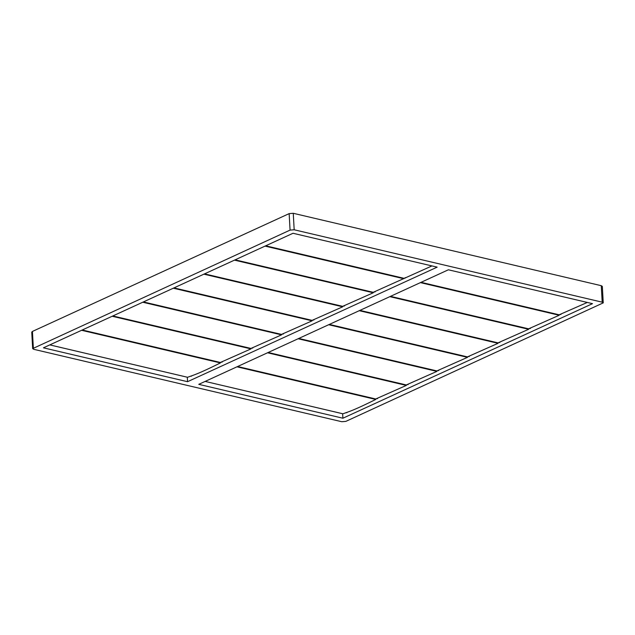 <?xml version="1.0" encoding="UTF-8"?>
<svg xmlns="http://www.w3.org/2000/svg" width="635" height="635" viewBox="0 0 635 635"><rect width="100%" height="100%" fill="white"/><g stroke="black" fill="none" stroke-linecap="round" stroke-linejoin="round"><path stroke-width="0.95" d="M602.202 302.181L601.274 285.694L293.259 213.289L294.18 229.775L290.068 230.108L32.671 348.615L33.726 349.306L341.741 421.711L345.853 421.378L603.25 302.871L602.202 302.181L294.18 229.775M601.274 285.694L602.329 286.385L603.25 302.871M32.671 348.615L31.75 332.129L32.425 331.438L33.345 347.924M290.068 230.108L289.147 213.622L32.425 331.438M289.147 213.622L293.259 213.289M198.771 384.342L342.9 418.219L592.511 303.665L448.373 269.788L198.771 384.342M43.418 347.821L187.547 381.698L437.15 267.144L293.021 233.267L43.418 347.821M187.293 377.222L187.547 381.698M191.833 375.777L190.619 376.245M405.852 277.558L404.638 278.027M375.277 291.584L374.063 292.06M344.702 305.618L343.487 306.094M314.127 319.651L312.412 320.191M283.551 333.685L282.337 334.153M252.976 347.71L251.762 348.186M222.401 361.744L221.186 362.22M342.646 413.734L342.9 418.219M347.186 412.298L345.972 412.766M561.205 314.071L559.991 314.547M530.63 328.104L529.415 328.581M500.055 342.138L498.84 342.606M469.479 356.171L468.265 356.64M438.904 370.197L437.197 370.745M408.337 384.231L407.122 384.707M377.762 398.264L376.547 398.732M237.585 366.522L375.737 399.002L375.753 399.439C354.108 410.226 349.345 411.504 342.924 413.79L205.153 381.413L342.892 413.798M375.737 399.002L237.498 366.562M406.344 384.961L268.176 352.488L406.313 384.969L406.329 385.413L375.714 398.986M406.313 384.969L268.073 352.536M329.303 324.429L467.455 356.902L467.479 357.346L436.864 370.919L436.904 371.38L406.289 384.953M298.728 338.463L436.967 371.015L298.648 338.503M467.455 356.902L329.216 324.469M498.062 342.868L359.894 310.388L498.031 342.876L498.054 343.313L467.439 356.886M498.031 342.876L359.791 310.436M390.454 296.37L528.606 328.843L528.63 329.287L498.015 342.86M528.606 328.843L390.366 296.41M420.942 282.377L559.181 314.809L421.045 282.329L559.181 314.809L559.205 315.254L528.582 328.827M587.311 302.443L559.157 314.793M220.416 362.474L82.248 330.002L220.377 362.482L220.401 362.926C198.755 373.713 193.993 374.983 187.571 377.277L49.8 344.892M220.377 362.482L82.145 330.049M143.288 301.982L281.527 334.415L143.391 301.935L281.527 334.415L281.551 334.859L250.936 348.432M312.134 320.381L173.966 287.901L312.102 320.389L312.126 320.826L281.511 334.399M312.102 320.389L173.863 287.949M373.285 292.322L235.117 259.842L373.253 292.322L373.269 292.767L342.654 306.34L342.702 306.8L312.079 320.373M204.526 273.883L342.757 306.435L204.438 273.923M373.253 292.322L235.013 259.89M431.959 265.922L373.229 292.306M265.676 245.816L403.908 278.368L265.589 245.856M112.8 315.976L250.952 348.448L250.976 348.893L220.361 362.466M250.952 348.448L112.712 316.016M345.599 412.853L346.091 412.679M237.18 366.712L375.825 399.304M375.753 399.439L236.958 366.816M267.756 352.679L406.4 385.27M406.329 385.413L267.526 352.782M298.323 338.645L436.975 371.237M436.904 371.38L298.101 338.749M328.898 324.62L467.543 357.211M467.479 357.346L328.676 324.723M359.474 310.586L498.118 343.178M498.054 343.313L359.251 310.69M390.049 296.553L528.693 329.144M528.63 329.287L389.827 296.656M420.624 282.519L559.268 315.111M559.205 315.254L420.402 282.623M376.174 398.82L376.666 398.653M406.741 384.794L407.241 384.619M437.317 370.761L437.809 370.586M467.892 356.727L468.384 356.552M498.467 342.694L498.959 342.527M529.042 328.668L529.534 328.493M559.618 314.635L560.11 314.46M81.82 330.192L220.472 362.783M220.401 362.926L81.597 330.295M190.238 376.341L190.738 376.166M142.97 302.133L281.615 334.724M281.551 334.859L142.748 302.236M173.545 288.099L312.19 320.691M312.126 320.826L173.323 288.203M204.121 274.066L342.765 306.657M342.702 306.8L203.898 274.169M234.696 260.033L373.34 292.624M373.269 292.767L234.474 260.136M265.271 246.007L403.916 278.598M403.844 278.733L265.041 246.11M220.813 362.307L221.305 362.133M251.389 348.274L251.881 348.099M281.964 334.24L282.456 334.066M312.539 320.207L313.031 320.04M343.114 306.181L343.606 306.006M373.69 292.148L374.182 291.973M112.395 316.159L251.039 348.75M250.976 348.893L112.173 316.262M346.131 412.671L345.472 412.837M346.289 412.607L346.813 412.734M375.769 398.994L237.601 366.514M436.92 370.935L298.752 338.455M467.495 356.902L329.327 324.421M528.637 328.835L390.469 296.362M376.706 398.637L376.047 398.804M376.865 398.582L377.388 398.701M407.273 384.604L406.622 384.778M407.44 384.548L407.956 384.667M438.015 370.515L438.531 370.642M468.424 356.545L467.773 356.711M468.59 356.481L469.106 356.608M498.999 342.511L498.34 342.678M499.166 342.455L499.681 342.575M529.574 328.478L528.915 328.652M529.741 328.422L530.257 328.541M560.149 314.444L559.491 314.619M560.308 314.388L560.832 314.515M187.539 377.277L49.784 344.9M190.77 376.15L190.119 376.325M190.937 376.095L191.452 376.214M342.709 306.348L204.541 273.875M403.86 278.289L265.692 245.808M221.345 362.117L220.694 362.291M221.512 362.061L222.028 362.18M251.92 348.091L251.262 348.258M252.087 348.028L252.603 348.155M282.496 334.058L281.837 334.224M282.662 333.994L283.178 334.121M313.23 319.969L313.753 320.088M343.646 305.991L342.987 306.165M343.805 305.935L344.329 306.054M374.221 291.957L373.563 292.132M374.38 291.902L374.904 292.029M404.955 277.868L405.471 277.995M250.992 348.448L112.824 315.968"/></g></svg>
